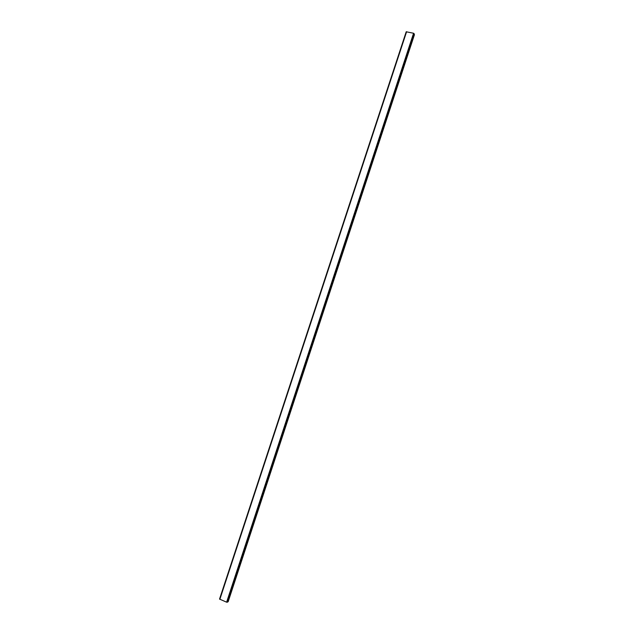 <?xml version="1.0" encoding="UTF-8"?>
<svg xmlns="http://www.w3.org/2000/svg" width="634" height="634" viewBox="0 0 634 634"><rect width="100%" height="100%" fill="white"/><g stroke="black" fill="none" stroke-linecap="round" stroke-linejoin="round"><path stroke-width="0.95" d="M413.574 33.245L406.204 31.779L219.538 599.082L226.623 602.181L413.574 33.245L414.462 34.64L228.137 601.785L226.623 602.181M406.608 31.724L219.855 599.336M227.257 602.276L414.121 33.562M406.204 31.779L219.538 599.082"/></g></svg>
